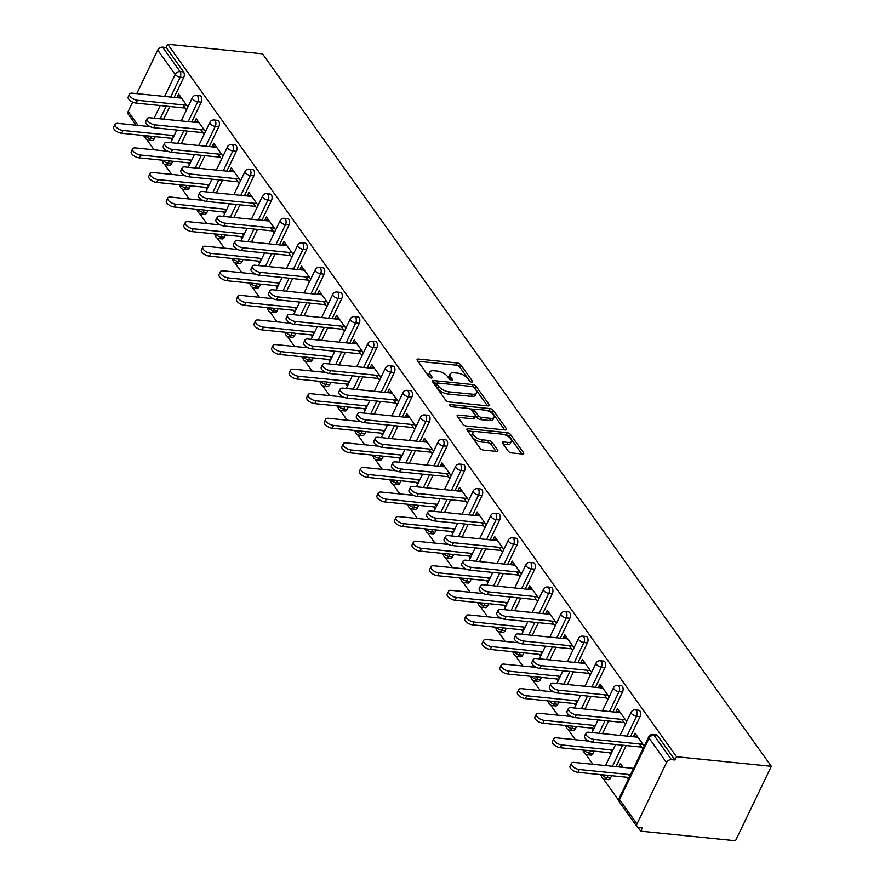 <?xml version="1.0" encoding="UTF-8"?>
<svg xmlns="http://www.w3.org/2000/svg" width="885" height="885" viewBox="0 0 885 885"><rect width="100%" height="100%" fill="white"/><g stroke="black" fill="none" stroke-linecap="round" stroke-linejoin="round"><path stroke-width="1.33" d="M471.694 382.11A1.847 0.83 25.7 0 0 472.59 381.833A1.847 0.83 25.7 0 0 472.435 381.181L460.709 364.753A2.644 1.184 25.7 0 0 457.434 362.983L418.384 359.044A2.644 1.184 25.7 0 0 417.112 359.443A2.644 1.184 25.7 0 0 417.322 360.372L429.048 376.8A1.847 0.83 25.7 0 0 431.338 378.039A1.847 0.83 25.7 0 0 432.234 377.751A1.847 0.83 25.7 0 0 432.09 377.11L430.575 374.986A8.452 3.772 25.7 0 1 429.9 372.021A8.452 3.772 25.7 0 1 433.982 370.738L437.234 371.058A8.452 3.772 25.7 0 1 447.71 376.711L449.226 378.835A1.847 0.83 25.7 0 0 451.516 380.074A1.847 0.83 25.7 0 0 452.412 379.798A1.847 0.83 25.7 0 0 452.268 379.145L450.742 377.021A8.452 3.772 25.7 0 1 450.067 374.056A8.452 3.772 25.7 0 1 454.149 372.773L457.412 373.105A8.452 3.772 25.7 0 1 467.888 378.747L469.404 380.882A1.847 0.83 25.7 0 0 471.694 382.11M508.2 451.129A2.644 1.184 25.7 0 0 511.475 452.899L522.427 454.005A2.644 1.184 25.7 0 0 523.699 453.596A2.644 1.184 25.7 0 0 523.489 452.677L510.457 434.424A2.644 1.184 25.7 0 0 507.182 432.654L468.132 428.716A2.644 1.184 25.7 0 0 466.86 429.114A2.644 1.184 25.7 0 0 467.07 430.044L480.101 448.286A2.644 1.184 25.7 0 0 483.376 450.056L496.607 451.394A2.644 1.184 25.7 0 0 497.89 450.996A2.644 1.184 25.7 0 0 497.68 450.067L492.093 442.257A2.644 1.184 25.7 0 0 488.83 440.487L482.259 439.823A7.069 3.153 25.7 0 1 475.334 436.936A7.069 3.153 25.7 0 1 472.944 432.621A7.069 3.153 25.7 0 1 476.351 431.548L502.06 434.148A7.069 3.153 25.7 0 1 508.986 437.035A7.069 3.153 25.7 0 1 511.386 441.349A7.069 3.153 25.7 0 1 507.968 442.423L503.687 441.991A2.644 1.184 25.7 0 0 502.415 442.389A2.644 1.184 25.7 0 0 502.625 443.319L508.2 451.129M676.516 756.741L167.719 44.25L262.524 53.83L771.333 766.322L676.516 756.741L674.945 759.994L657.511 735.568L653.971 735.214L671.405 759.64L674.945 759.994M488.077 405.905A2.644 1.184 25.7 0 0 489.35 405.507A2.644 1.184 25.7 0 0 489.139 404.578L476.108 386.325A2.644 1.184 25.7 0 0 472.833 384.566L433.794 380.616A2.644 1.184 25.7 0 0 432.511 381.015A2.644 1.184 25.7 0 0 432.721 381.944L445.752 400.197A2.644 1.184 25.7 0 0 449.027 401.956L488.077 405.905M493.288 410.374L506.32 428.628A2.644 1.184 25.7 0 1 506.53 429.546A2.644 1.184 25.7 0 1 505.258 429.955L466.207 426.006A2.644 1.184 25.7 0 1 462.932 424.247L457.357 416.437A2.644 1.184 25.7 0 1 457.147 415.507A2.644 1.184 25.7 0 1 458.419 415.109L474.249 416.702A2.644 1.184 25.7 0 0 475.533 416.304A2.644 1.184 25.7 0 0 475.322 415.375L471.616 410.197A2.644 1.184 25.7 0 0 468.342 408.427L451.859 406.768A1.847 0.83 25.7 0 1 450.045 406.005A1.847 0.83 25.7 0 1 449.414 404.876A1.847 0.83 25.7 0 1 450.31 404.6L490.013 408.604A2.644 1.184 25.7 0 1 493.288 410.374L492.237 412.543L504.627 429.889M637.996 827.386L640.696 831.17L735.501 840.75L771.333 766.322M164.61 96.443L175.175 74.495L157.729 50.069L136.766 93.633M132.695 102.096L128.17 111.477L138.115 125.393M183.582 71.928L166.148 47.502L162.608 47.148L180.053 71.574L183.582 71.928A4.038 2.279 95.8 0 1 183.704 77.548L174.146 97.405M136.08 125.194L128.203 114.165A4.038 2.799 -35.5 0 1 128.17 111.477M157.729 50.069A4.038 2.799 -35.5 0 1 162.608 47.148M618.88 800.626L603.304 778.811M601.324 776.056L600.284 774.585M592.939 764.308L585.748 754.23M583.779 751.476L582.728 750.004M575.394 739.727L568.192 729.649M566.223 726.895L565.172 725.423M557.838 715.146L550.647 705.068M548.667 702.314L547.627 700.843M540.281 690.565L533.091 680.499M531.122 677.733L530.071 676.262M522.736 665.985L515.535 655.918M513.566 653.152L512.515 651.692M505.18 641.404L497.99 631.337M496.009 628.571L494.969 627.111M487.624 616.834L480.433 606.756M478.464 603.99L477.413 602.53M470.079 592.253L462.877 582.175M460.908 579.421L459.857 577.949M452.523 567.672L445.332 557.594M443.352 554.84L442.312 553.368M434.966 543.091L427.776 533.013M425.807 530.259L424.756 528.788M417.421 518.51L410.22 508.433M408.25 505.678L407.2 504.207M399.865 493.93L392.674 483.863M390.694 481.097L389.654 479.626M382.309 469.349L375.118 459.282M373.149 456.516L372.098 455.056M364.764 444.768L357.562 434.701M355.593 431.935L354.542 430.475M347.208 420.198L340.017 410.12M338.037 407.354L336.997 405.894M329.651 395.617L322.461 385.539M320.492 382.785L319.441 381.313M312.095 371.036L304.905 360.958M302.935 358.204L301.885 356.732M294.55 346.455L287.359 336.377M285.379 333.623L284.339 332.152M276.994 321.874L269.803 311.797M267.834 309.042L266.783 307.571M259.438 297.294L252.247 287.227M250.278 284.461L249.227 282.99M241.893 272.713L234.702 262.646M232.722 259.88L231.682 258.42M224.336 248.132L217.146 238.065M215.177 235.299L214.126 233.839M206.78 223.562L199.59 213.484M197.62 210.718L196.57 209.258M189.235 198.981L182.044 188.903M180.064 186.149L179.024 184.677M171.679 174.4L164.488 164.322M162.519 161.568L161.468 160.096M154.123 149.819L146.932 139.741M636.979 823.968L666.527 762.56L649.092 738.134L619.533 799.542L636.979 823.968A4.038 2.799 144.5 0 0 637.001 826.645A4.038 2.799 144.5 0 0 638.727 827.563L642.256 827.917L640.696 831.17M180.938 97.284L177.31 96.919L178.659 94.098L187.897 107.019M173.272 137.396L171.834 135.383M170.473 138.204L171.911 140.217M177.31 96.919L177.929 97.793M182.996 104.872L186.536 109.84M640.076 716.607L636.536 716.253A4.038 2.279 95.8 0 0 636.415 710.633A4.038 2.279 -84.2 0 0 635.253 709.881L638.793 710.235A4.038 2.279 95.8 0 1 639.955 710.998A4.038 2.279 95.8 0 1 640.076 716.607L630.518 736.475M626.137 745.568L616.004 766.631M611.623 775.725L610.517 778.026A4.038 2.279 95.8 0 1 608.426 779.674L604.886 779.32A4.038 2.279 -84.2 0 0 606.988 777.672L610.517 778.026M652.809 734.45A4.038 4.038 0 0 0 648.771 736.718A4.038 1.803 -154.3 0 0 649.092 738.134A4.038 2.799 144.5 0 1 653.971 735.214A4.038 2.279 -84.2 0 0 652.809 734.45L656.349 734.815A4.038 2.279 95.8 0 1 657.511 735.568M167.719 44.25L166.148 47.502M169.776 106.499L163.681 119.154M155.262 136.666L154.156 138.956A4.038 2.279 95.8 0 1 152.065 140.604L148.525 140.25A4.038 2.279 -84.2 0 0 150.616 138.602L154.156 138.956M609.289 752.692L610.727 754.706M612.088 751.885L610.65 749.872M616.745 712.27L616.126 711.396L617.476 708.575L626.713 721.507M621.812 719.361L625.352 724.328M604.975 667.456L601.435 667.091A4.038 2.279 95.8 0 0 601.313 661.482A4.038 2.279 -84.2 0 0 600.152 660.719L603.692 661.073A4.038 2.279 95.8 0 1 604.853 661.836A4.038 2.279 95.8 0 1 604.975 667.456L595.417 687.313M591.036 696.406L584.941 709.062M576.522 726.574L575.416 728.864A4.038 2.279 95.8 0 1 573.325 730.512L569.785 730.158A4.038 2.279 -84.2 0 0 571.876 728.51L575.416 728.864M574.188 703.531L575.626 705.544M576.987 702.723L575.538 700.71M581.644 663.119L581.014 662.245L582.374 659.425L591.6 672.346M586.7 670.211L590.24 675.167M569.863 618.294L566.334 617.94A4.038 2.279 95.8 0 0 566.212 612.32A4.038 2.279 -84.2 0 0 565.05 611.557L568.579 611.911A4.038 2.279 95.8 0 1 569.741 612.674A4.038 2.279 95.8 0 1 569.863 618.294L560.305 638.151M555.935 647.245L549.839 659.9M541.41 677.412L540.315 679.702A4.038 2.279 95.8 0 1 538.213 681.361L534.684 680.996A4.038 2.279 -84.2 0 0 536.775 679.348L540.315 679.702M539.076 654.369L540.514 656.382M541.874 653.561L540.436 651.548M546.532 613.958L545.912 613.084L547.273 610.263L556.499 623.184M551.598 621.049L555.138 626.005M534.761 569.132L531.221 568.778A4.038 2.279 95.8 0 0 531.1 563.159A4.038 2.279 -84.2 0 0 529.938 562.395L533.478 562.76A4.038 2.279 95.8 0 1 534.64 563.513A4.038 2.279 95.8 0 1 534.761 569.132L525.203 588.99M520.822 598.094L514.738 610.739M506.308 628.25L505.202 630.551A4.038 2.279 95.8 0 1 503.111 632.2L499.571 631.846A4.038 2.279 -84.2 0 0 501.673 630.186L505.202 630.551M503.974 605.207L505.412 607.232M506.773 604.411L505.335 602.386M511.43 564.796L510.8 563.922L512.161 561.101L521.398 574.022M516.497 571.887L520.037 576.843M499.66 519.971L496.12 519.617A4.038 2.279 95.8 0 0 495.998 513.997A4.038 2.279 -84.2 0 0 494.837 513.245L498.377 513.599A4.038 2.279 95.8 0 1 499.538 514.362A4.038 2.279 95.8 0 1 499.66 519.971L490.102 539.839M485.721 548.932L479.626 561.588M471.207 579.089L470.101 581.39A4.038 2.279 95.8 0 1 468.01 583.038L464.47 582.684A4.038 2.279 -84.2 0 0 466.561 581.036L470.101 581.39M468.873 556.057L470.311 558.07M471.672 555.249L470.223 553.236M476.329 515.634L475.699 514.76L477.059 511.939L486.285 524.871M481.385 522.725L484.925 527.692M464.548 470.82L461.019 470.455A4.038 2.279 95.8 0 0 460.897 464.846A4.038 2.279 -84.2 0 0 459.735 464.083L463.264 464.437A4.038 2.279 95.8 0 1 464.426 465.2A4.038 2.279 95.8 0 1 464.548 470.82L454.99 490.677M450.62 499.771L444.524 512.426M436.095 529.938L435 532.228A4.038 2.279 95.8 0 1 432.898 533.876L429.369 533.522A4.038 2.279 -84.2 0 0 431.46 531.874L435 532.228M433.761 506.895L435.199 508.908M436.559 506.087L435.121 504.074M441.217 466.483L440.597 465.61L441.958 462.789L451.184 475.71M446.283 473.575L449.823 478.531M429.446 421.658L425.906 421.304A4.038 2.279 95.8 0 0 425.785 415.684A4.038 2.279 -84.2 0 0 424.623 414.921L428.163 415.275A4.038 2.279 95.8 0 1 429.325 416.038A4.038 2.279 95.8 0 1 429.446 421.658L419.888 441.515M415.507 450.609L409.423 463.264M400.993 480.776L399.887 483.066A4.038 2.279 95.8 0 1 397.796 484.726L394.256 484.36A4.038 2.279 -84.2 0 0 396.358 482.712L399.887 483.066M398.659 457.733L400.097 459.746M401.458 456.925L400.02 454.912M406.115 417.322L405.485 416.448L406.846 413.627L416.072 426.548M411.182 424.413L414.722 429.369M394.334 372.497L390.805 372.142A4.038 2.279 95.8 0 0 390.683 366.523A4.038 2.279 -84.2 0 0 389.522 365.759L393.062 366.124A4.038 2.279 95.8 0 1 394.223 366.877A4.038 2.279 95.8 0 1 394.334 372.497L384.776 392.354M380.406 401.458L374.311 414.103M365.892 431.615L364.786 433.916A4.038 2.279 95.8 0 1 362.695 435.564L359.155 435.21A4.038 2.279 -84.2 0 0 361.246 433.55L364.786 433.916M363.547 408.571L364.996 410.596M366.346 407.775L364.908 405.75M371.003 368.16L370.384 367.286L371.744 364.465L380.97 377.386M376.07 375.251L379.61 380.207M359.233 323.335L355.693 322.981A4.038 2.279 95.8 0 0 355.582 317.361A4.038 2.279 -84.2 0 0 354.42 316.609L357.949 316.963A4.038 2.279 95.8 0 1 359.111 317.726A4.038 2.279 95.8 0 1 359.233 323.335L349.675 343.203M345.294 352.296L339.209 364.952M330.78 382.453L329.674 384.754A4.038 2.279 95.8 0 1 327.583 386.402L324.054 386.048A4.038 2.279 -84.2 0 0 326.145 384.4L329.674 384.754M328.446 359.421L329.884 361.434M331.244 358.613L329.806 356.6M335.902 318.998L335.282 318.124L336.632 315.303L345.869 328.235M340.968 326.089L344.508 331.056M324.131 274.184L320.591 273.819A4.038 2.279 95.8 0 0 320.47 268.21A4.038 2.279 -84.2 0 0 319.308 267.447L322.848 267.801A4.038 2.279 95.8 0 1 324.01 268.564A4.038 2.279 95.8 0 1 324.131 274.184L314.573 294.041M310.192 303.135L304.108 315.79M295.678 333.302L294.572 335.592A4.038 2.279 95.8 0 1 292.481 337.24L288.941 336.886A4.038 2.279 -84.2 0 0 291.032 335.238L294.572 335.592M293.344 310.259L294.782 312.272M296.143 309.451L294.705 307.438M300.8 269.848L300.17 268.974L301.531 266.153L310.757 279.074M305.856 276.939L309.407 281.895M289.019 225.022L285.49 224.668A4.038 2.279 95.8 0 0 285.368 219.049A4.038 2.279 -84.2 0 0 284.207 218.285L287.747 218.639A4.038 2.279 95.8 0 1 288.908 219.403A4.038 2.279 95.8 0 1 289.019 225.022L279.461 244.88M275.091 253.973L268.996 266.628M260.577 284.14L259.471 286.43A4.038 2.279 95.8 0 1 257.38 288.09L253.84 287.725A4.038 2.279 -84.2 0 0 255.931 286.076L259.471 286.43M258.232 261.097L259.681 263.111M261.031 260.29L259.593 258.276M265.688 220.686L265.069 219.812L266.429 216.991L275.655 229.912M270.755 227.777L274.295 232.733M253.918 175.861L250.378 175.507A4.038 2.279 95.8 0 0 250.267 169.887A4.038 2.279 -84.2 0 0 249.105 169.123L252.634 169.489A4.038 2.279 95.8 0 1 253.796 170.241A4.038 2.279 95.8 0 1 253.918 175.861L244.36 195.729M239.979 204.822L233.894 217.478M225.465 234.979L224.359 237.28A4.038 2.279 95.8 0 1 222.268 238.928L218.739 238.574A4.038 2.279 -84.2 0 0 220.83 236.914L224.359 237.28M223.131 211.935L224.569 213.96M225.929 211.139L224.491 209.114M230.587 171.524L229.967 170.65L231.317 167.829L240.554 180.75M235.653 178.615L239.193 183.571M218.816 126.71L215.276 126.345A4.038 2.279 95.8 0 0 215.155 120.725A4.038 2.279 -84.2 0 0 213.993 119.973L217.533 120.327A4.038 2.279 95.8 0 1 218.695 121.09A4.038 2.279 95.8 0 1 218.816 126.71L209.258 146.567M204.877 155.66L198.793 168.316M190.364 185.828L189.257 188.118A4.038 2.279 95.8 0 1 187.166 189.766L183.626 189.412A4.038 2.279 -84.2 0 0 185.717 187.764L189.257 188.118M188.029 162.785L189.467 164.798M190.828 161.977L189.379 159.964M195.485 122.362L194.855 121.488L196.216 118.667L205.442 131.599M200.541 129.453L204.092 134.42M201.26 102.129L197.72 101.764A4.038 2.279 95.8 0 0 197.598 96.144A4.038 2.279 -84.2 0 0 196.448 95.392L199.977 95.746A4.038 2.279 95.8 0 1 201.138 96.509A4.038 2.279 95.8 0 1 201.26 102.129L191.702 121.986M187.321 131.08L181.237 143.735M172.807 161.247L171.701 163.537A4.038 2.279 95.8 0 1 169.61 165.185L166.081 164.831A4.038 2.279 -84.2 0 0 168.172 163.183L171.701 163.537M213.031 146.943L212.411 146.069L213.772 143.248L222.998 156.18M218.097 154.034L221.637 159.001M205.574 187.355L207.024 189.379M208.373 186.558L206.935 184.534M236.361 151.28L232.832 150.926A4.038 2.279 95.8 0 0 232.711 145.306A4.038 2.279 -84.2 0 0 231.549 144.543L235.089 144.908A4.038 2.279 95.8 0 1 236.24 145.66A4.038 2.279 95.8 0 1 236.361 151.28L226.803 171.148M222.434 180.241L216.338 192.897M207.92 210.398L206.813 212.699A4.038 2.279 95.8 0 1 204.723 214.347L201.183 213.993A4.038 2.279 -84.2 0 0 203.273 212.334L206.813 212.699M248.143 196.105L247.512 195.231L248.873 192.41L258.099 205.331M253.198 203.196L256.75 208.152M240.687 236.516L242.125 238.541M243.486 235.72L242.048 233.695M271.474 200.441L267.934 200.087A4.038 2.279 95.8 0 0 267.812 194.468A4.038 2.279 -84.2 0 0 266.65 193.704L270.19 194.058A4.038 2.279 95.8 0 1 271.352 194.822A4.038 2.279 95.8 0 1 271.474 200.441L261.916 220.299M257.535 229.392L251.451 242.048M243.021 259.559L241.915 261.849A4.038 2.279 95.8 0 1 239.824 263.509L236.284 263.155A4.038 2.279 -84.2 0 0 238.375 261.495L241.915 261.849M283.244 245.267L282.625 244.393L283.974 241.572L293.212 254.493M288.311 252.358L291.851 257.314M275.788 285.678L277.226 287.691M278.587 284.87L277.149 282.857M306.575 249.603L303.035 249.249A4.038 2.279 95.8 0 0 302.924 243.629A4.038 2.279 -84.2 0 0 301.763 242.866L305.292 243.22A4.038 2.279 95.8 0 1 306.453 243.983A4.038 2.279 95.8 0 1 306.575 249.603L297.017 269.46M292.636 278.554L286.552 291.209M278.122 308.721L277.016 311.011A4.038 2.279 95.8 0 1 274.925 312.67L271.396 312.305A4.038 2.279 -84.2 0 0 273.487 310.657L277.016 311.011M318.346 294.428L317.726 293.555L319.087 290.734L328.313 303.655M323.412 301.508L326.952 306.476M310.889 334.84L312.339 336.853M313.688 334.032L312.25 332.019M341.676 298.765L338.147 298.4A4.038 2.279 95.8 0 0 338.026 292.78A4.038 2.279 -84.2 0 0 336.864 292.028L340.404 292.382A4.038 2.279 95.8 0 1 341.566 293.145A4.038 2.279 95.8 0 1 341.676 298.765L332.118 318.622M327.749 327.716L321.653 340.371M313.235 357.883L312.128 360.173A4.038 2.279 95.8 0 1 310.038 361.821L306.498 361.467A4.038 2.279 -84.2 0 0 308.588 359.819L312.128 360.173M353.458 343.579L352.827 342.705L354.188 339.884L363.414 352.816M358.525 350.67L362.065 355.637M346.002 383.99L347.44 386.015M348.801 383.194L347.363 381.169M376.789 347.916L373.249 347.562A4.038 2.279 95.8 0 0 373.127 341.942A4.038 2.279 -84.2 0 0 371.966 341.179L375.505 341.544A4.038 2.279 95.8 0 1 376.667 342.296A4.038 2.279 95.8 0 1 376.789 347.916L367.231 367.784M362.85 376.877L356.766 389.533M348.336 407.034L347.23 409.335A4.038 2.279 95.8 0 1 345.139 410.983L341.599 410.629A4.038 2.279 -84.2 0 0 343.69 408.97L347.23 409.335M388.559 392.741L387.94 391.867L389.3 389.046L398.527 401.967M393.626 399.832L397.166 404.788M381.103 433.152L382.541 435.177M383.902 432.356L382.464 430.331M411.89 397.077L408.361 396.723A4.038 2.279 95.8 0 0 408.239 391.104A4.038 2.279 -84.2 0 0 407.078 390.34L410.607 390.694A4.038 2.279 95.8 0 1 411.768 391.458A4.038 2.279 95.8 0 1 411.89 397.077L402.332 416.935M397.962 426.028L391.867 438.683M383.437 456.195L382.331 458.485A4.038 2.279 95.8 0 1 380.24 460.145L376.711 459.791A4.038 2.279 -84.2 0 0 378.802 458.131L382.331 458.485M423.672 441.903L423.041 441.029L424.402 438.208L433.628 451.129M428.727 448.994L432.267 453.95M416.216 482.314L417.654 484.327M419.003 481.506L417.565 479.493M447.002 446.239L443.462 445.885A4.038 2.279 95.8 0 0 443.341 440.265A4.038 2.279 -84.2 0 0 442.179 439.502L445.719 439.856A4.038 2.279 95.8 0 1 446.881 440.619A4.038 2.279 95.8 0 1 447.002 446.239L437.444 466.096M433.064 475.19L426.968 487.845M418.55 505.357L417.443 507.647A4.038 2.279 95.8 0 1 415.353 509.306L411.813 508.941A4.038 2.279 -84.2 0 0 413.903 507.293L417.443 507.647M458.773 491.064L458.142 490.19L459.503 487.369L468.74 500.291M463.84 498.144L467.38 503.111M451.317 531.476L452.755 533.489M454.116 530.668L452.677 528.655M482.104 495.401L478.564 495.036A4.038 2.279 95.8 0 0 478.442 489.416A4.038 2.279 -84.2 0 0 477.28 488.664L480.82 489.018A4.038 2.279 95.8 0 1 481.982 489.781A4.038 2.279 95.8 0 1 482.104 495.401L472.546 515.258M468.165 524.351L462.081 537.007M453.651 554.519L452.545 556.809A4.038 2.279 95.8 0 1 450.454 558.457L446.914 558.103A4.038 2.279 -84.2 0 0 449.016 556.455L452.545 556.809M493.874 540.215L493.255 539.341L494.615 536.52L503.842 549.452M498.941 547.306L502.481 552.273M486.418 580.626L487.856 582.651M489.217 579.83L487.779 577.805M517.205 544.552L513.676 544.198A4.038 2.279 95.8 0 0 513.554 538.578A4.038 2.279 -84.2 0 0 512.393 537.814L515.922 538.18A4.038 2.279 95.8 0 1 517.083 538.932A4.038 2.279 95.8 0 1 517.205 544.552L507.647 564.42M503.277 573.513L497.182 586.169M488.752 603.67L487.657 605.971A4.038 2.279 95.8 0 1 485.555 607.619L482.026 607.265A4.038 2.279 -84.2 0 0 484.117 605.606L487.657 605.971M528.987 589.377L528.356 588.503L529.717 585.682L538.943 598.603M534.042 596.468L537.582 601.424M521.53 629.788L522.969 631.813M524.329 628.992L522.88 626.967M552.317 593.713L548.777 593.359A4.038 2.279 95.8 0 0 548.656 587.74A4.038 2.279 -84.2 0 0 547.494 586.976L551.034 587.33A4.038 2.279 95.8 0 1 552.196 588.094A4.038 2.279 95.8 0 1 552.317 593.713L542.759 613.57M538.379 622.664L532.283 635.319M523.865 652.831L522.758 655.121A4.038 2.279 95.8 0 1 520.668 656.781L517.128 656.427A4.038 2.279 -84.2 0 0 519.218 654.767L522.758 655.121M564.088 638.539L563.468 637.665L564.818 634.844L574.055 647.765M569.155 645.63L572.695 650.586M556.632 678.95L558.07 680.963M559.431 678.142L557.992 676.129M587.419 642.875L583.879 642.521A4.038 2.279 95.8 0 0 583.757 636.901A4.038 2.279 -84.2 0 0 582.596 636.138L586.135 636.492A4.038 2.279 95.8 0 1 587.297 637.255A4.038 2.279 95.8 0 1 587.419 642.875L577.861 662.732M573.48 671.826L567.396 684.481M558.966 701.993L557.86 704.283A4.038 2.279 95.8 0 1 555.769 705.942L552.229 705.577A4.038 2.279 -84.2 0 0 554.331 703.929L557.86 704.283M599.189 687.7L598.57 686.826L599.93 684.005L609.157 696.926M604.256 694.78L607.796 699.747M591.733 728.112L593.171 730.125M594.532 727.304L593.094 725.291M622.52 692.037L618.991 691.672A4.038 2.279 95.8 0 0 618.869 686.052A4.038 2.279 -84.2 0 0 617.708 685.3L621.237 685.654A4.038 2.279 95.8 0 1 622.398 686.417A4.038 2.279 95.8 0 1 622.52 692.037L612.962 711.894M608.592 720.987L602.497 733.643M594.067 751.155L592.972 753.445A4.038 2.279 95.8 0 1 590.87 755.093L587.341 754.739A4.038 2.279 -84.2 0 0 589.432 753.091L592.972 753.445M634.302 736.851L633.671 735.977L635.032 733.156L644.258 746.088M639.357 743.942L642.897 748.909M623.14 767.361L620.407 763.545L619.058 766.366L619.5 766.985M626.846 777.262L628.284 779.287M629.644 776.466L628.195 774.441M671.405 759.64A4.038 2.799 144.5 0 0 666.527 762.56M194.855 121.488L198.494 121.864M212.411 146.069L216.051 146.445M229.967 170.65L233.596 171.015M247.512 195.231L251.152 195.596M265.069 219.812L268.708 220.177M282.625 244.393L286.253 244.758M300.17 268.974L303.809 269.339M317.726 293.555L321.366 293.92M335.282 318.124L338.911 318.5M352.827 342.705L356.467 343.07M370.384 367.286L374.023 367.651M387.94 391.867L391.568 392.232M405.485 416.448L409.124 416.813M423.041 441.029L426.681 441.394M440.597 465.61L444.226 465.975M458.142 490.19L461.782 490.555M475.699 514.76L479.338 515.136M493.255 539.341L496.883 539.706M510.8 563.922L514.439 564.287M528.356 588.503L531.996 588.868M545.912 613.084L549.541 613.449M563.468 637.665L567.097 638.03M581.014 662.245L584.653 662.611M598.57 686.826L602.198 687.191M616.126 711.396L619.754 711.772M619.058 766.366L622.686 766.731M633.671 735.977L637.311 736.342M450.067 374.056L449.027 376.225A8.452 3.772 25.7 0 0 449.702 379.189L450.742 377.021M429.9 372.021L428.849 374.189A8.452 3.772 25.7 0 0 429.524 377.154L430.575 374.986M470.068 381.49L459.658 366.921A2.644 1.184 25.7 0 0 456.383 365.151L417.963 361.279M436.891 383.205L433.373 382.851M487.458 405.839L475.068 388.493A2.644 1.184 25.7 0 0 474.316 387.763A1.847 0.83 25.7 0 0 471.993 386.479L437.721 383.017A1.847 0.83 25.7 0 0 436.825 383.305A1.847 0.83 25.7 0 0 436.98 383.946L438.573 386.192A8.452 3.772 25.7 0 0 449.049 391.845L472.479 394.212A8.452 3.772 25.7 0 0 476.561 392.929A8.452 3.772 25.7 0 0 475.887 389.964L474.294 387.719M436.825 383.305L435.785 385.473A1.847 0.83 25.7 0 0 435.929 386.125L436.98 383.946M476.561 392.929L475.522 395.097A8.452 3.772 25.7 0 1 471.44 396.38L448.009 394.013A8.452 3.772 25.7 0 1 437.533 388.36L435.929 386.125M457.999 417.333L473.209 418.87A2.644 1.184 25.7 0 0 474.482 418.472L475.533 416.304M469.813 408.848L474.67 409.335M487.104 410.596L488.962 410.784L490.013 408.604M490.688 418.362A7.069 3.153 25.7 0 0 494.095 417.289A7.069 3.153 25.7 0 0 491.706 412.974A7.069 3.153 25.7 0 0 484.781 410.087L475.721 409.18A2.644 1.184 25.7 0 0 474.448 409.578A2.644 1.184 25.7 0 0 474.659 410.507L478.354 415.684A2.644 1.184 25.7 0 0 481.628 417.454L490.688 418.362L489.648 420.53A7.069 3.153 25.7 0 0 493.056 419.457L494.095 417.289M474.448 409.578L473.398 411.746A2.644 1.184 25.7 0 0 473.608 412.675L474.659 410.507M489.648 420.53L480.588 419.623A2.644 1.184 25.7 0 1 477.314 417.853L473.608 412.675M492.237 412.543A2.644 1.184 25.7 0 0 488.962 410.784M511.386 441.349L510.335 443.518A7.069 3.153 25.7 0 1 506.928 444.591L503.266 444.226M472.944 432.621L471.893 434.8A7.069 3.153 25.7 0 0 474.294 439.104A7.069 3.153 25.7 0 0 481.219 442.002L482.259 439.823M495.987 451.328L491.053 444.425A2.644 1.184 25.7 0 0 487.779 442.655L481.219 442.002M521.796 453.939L509.417 436.593A2.644 1.184 25.7 0 0 506.143 434.834L504.395 434.657M474.437 431.626L467.722 430.951M123.015 130.449L121.654 133.27A6.051 2.699 -154.3 0 1 115.725 130.792A6.051 2.699 -154.3 0 1 113.667 127.097L115.028 124.276A6.051 2.699 25.7 0 0 117.085 127.971A6.051 2.699 25.7 0 0 123.015 130.449L174.135 135.615M150.085 126.599L117.948 123.358A6.051 2.699 25.7 0 0 115.028 124.276M121.654 133.27L172.774 138.436M181.569 98.158L132.473 93.19A6.051 2.699 25.7 0 0 129.542 94.109A6.051 2.699 25.7 0 0 131.599 97.815A6.051 2.699 25.7 0 0 137.529 100.282L136.179 103.102A6.051 2.699 -154.3 0 1 130.239 100.636A6.051 2.699 -154.3 0 1 128.192 96.941L129.542 94.109M185.275 108.07L136.179 103.102M186.624 105.249L137.529 100.282M140.571 155.03L139.21 157.851A6.051 2.699 -154.3 0 1 133.281 155.373A6.051 2.699 -154.3 0 1 131.223 151.678L132.584 148.857A6.051 2.699 25.7 0 0 134.631 152.552A6.051 2.699 25.7 0 0 140.571 155.03L191.68 160.196M167.641 151.18L135.505 147.939A6.051 2.699 25.7 0 0 132.584 148.857M139.21 157.851L190.33 163.017M158.127 179.611L156.767 182.432A6.051 2.699 -154.3 0 1 150.826 179.954A6.051 2.699 -154.3 0 1 148.78 176.259L150.14 173.438A6.051 2.699 25.7 0 0 152.187 177.133A6.051 2.699 25.7 0 0 158.127 179.611L209.236 184.766M185.197 175.761L153.061 172.52A6.051 2.699 25.7 0 0 150.14 173.438M156.767 182.432L207.875 187.587M175.673 204.192L174.312 207.013A6.051 2.699 -154.3 0 1 168.382 204.535A6.051 2.699 -154.3 0 1 166.325 200.84L167.685 198.019A6.051 2.699 25.7 0 0 169.743 201.714A6.051 2.699 25.7 0 0 175.673 204.192L226.792 209.347M202.742 200.342L170.617 197.101A6.051 2.699 25.7 0 0 167.685 198.019M174.312 207.013L225.432 212.168M193.229 228.761L191.868 231.582A6.051 2.699 -154.3 0 1 185.939 229.115A6.051 2.699 -154.3 0 1 183.881 225.421L185.242 222.6A6.051 2.699 25.7 0 0 187.288 226.294A6.051 2.699 25.7 0 0 193.229 228.761L244.337 233.928M220.299 224.923L188.162 221.681A6.051 2.699 25.7 0 0 185.242 222.6M191.868 231.582L242.988 236.749M210.785 253.342L209.424 256.163A6.051 2.699 -154.3 0 1 203.484 253.696A6.051 2.699 -154.3 0 1 201.437 249.99L202.798 247.169A6.051 2.699 25.7 0 0 204.844 250.875A6.051 2.699 25.7 0 0 210.785 253.342L261.894 258.508M237.855 249.504L205.718 246.251A6.051 2.699 25.7 0 0 202.798 247.169M209.424 256.163L260.533 261.329M199.114 122.738L150.019 117.771A6.051 2.699 25.7 0 0 147.098 118.69A6.051 2.699 25.7 0 0 149.156 122.384A6.051 2.699 25.7 0 0 155.085 124.862L153.725 127.683A6.051 2.699 -154.3 0 1 147.795 125.205A6.051 2.699 -154.3 0 1 145.737 121.51L147.098 118.69M202.82 132.65L153.725 127.683M204.181 129.829L155.085 124.862M216.67 147.308L167.575 142.352A6.051 2.699 25.7 0 0 164.654 143.27A6.051 2.699 25.7 0 0 166.701 146.965A6.051 2.699 25.7 0 0 172.641 149.443L171.281 152.264A6.051 2.699 -154.3 0 1 165.351 149.786A6.051 2.699 -154.3 0 1 163.294 146.091L164.654 143.27M220.376 157.22L171.281 152.264M221.737 154.399L172.641 149.443M234.226 171.889L185.131 166.933A6.051 2.699 25.7 0 0 182.199 167.851A6.051 2.699 25.7 0 0 184.257 171.546A6.051 2.699 25.7 0 0 190.186 174.024L188.837 176.845A6.051 2.699 -154.3 0 1 182.896 174.367A6.051 2.699 -154.3 0 1 180.85 170.672L182.199 167.851M237.932 181.801L188.837 176.845M239.282 178.98L190.186 174.024M251.771 196.47L202.676 191.514A6.051 2.699 25.7 0 0 199.756 192.432A6.051 2.699 25.7 0 0 201.813 196.127A6.051 2.699 25.7 0 0 207.743 198.605L206.382 201.426A6.051 2.699 -154.3 0 1 200.452 198.948A6.051 2.699 -154.3 0 1 198.395 195.253L199.756 192.432M255.477 206.382L206.382 201.426M256.838 203.561L207.743 198.605M269.328 221.051L220.232 216.095A6.051 2.699 25.7 0 0 217.312 217.013A6.051 2.699 25.7 0 0 219.358 220.708A6.051 2.699 25.7 0 0 225.299 223.186L223.938 226.007A6.051 2.699 -154.3 0 1 218.009 223.529A6.051 2.699 -154.3 0 1 215.951 219.834L217.312 217.013M273.034 230.963L223.938 226.007M274.394 228.142L225.299 223.186M228.33 277.923L226.969 280.744A6.051 2.699 -154.3 0 1 221.04 278.266A6.051 2.699 -154.3 0 1 218.982 274.571L220.343 271.75A6.051 2.699 25.7 0 0 222.4 275.445A6.051 2.699 25.7 0 0 228.33 277.923L279.45 283.089M255.4 274.084L223.274 270.832A6.051 2.699 25.7 0 0 220.343 271.75M226.969 280.744L278.089 285.91M286.884 245.632L237.788 240.676A6.051 2.699 25.7 0 0 234.857 241.594A6.051 2.699 25.7 0 0 236.914 245.289A6.051 2.699 25.7 0 0 242.844 247.767L241.494 250.588A6.051 2.699 -154.3 0 1 235.554 248.11A6.051 2.699 -154.3 0 1 233.507 244.415L234.857 241.594M290.59 255.544L241.494 250.588M291.939 252.723L242.844 247.767M245.886 302.504L244.525 305.325A6.051 2.699 -154.3 0 1 238.596 302.847A6.051 2.699 -154.3 0 1 236.538 299.152L237.899 296.331A6.051 2.699 25.7 0 0 239.946 300.026A6.051 2.699 25.7 0 0 245.886 302.504L296.995 307.67M272.956 298.665L240.82 295.413A6.051 2.699 25.7 0 0 237.899 296.331M244.525 305.325L295.645 310.491M304.429 270.213L255.334 265.257A6.051 2.699 25.7 0 0 252.413 266.175A6.051 2.699 25.7 0 0 254.471 269.87A6.051 2.699 25.7 0 0 260.4 272.337L259.039 275.158A6.051 2.699 -154.3 0 1 253.11 272.691A6.051 2.699 -154.3 0 1 251.052 268.996L252.413 266.175M308.135 280.125L259.039 275.158M309.496 277.304L260.4 272.337M263.442 327.085L262.082 329.906A6.051 2.699 -154.3 0 1 256.141 327.428A6.051 2.699 -154.3 0 1 254.095 323.733L255.455 320.912A6.051 2.699 25.7 0 0 257.502 324.607A6.051 2.699 25.7 0 0 263.442 327.085L314.551 332.251M290.512 323.235L258.376 319.994A6.051 2.699 25.7 0 0 255.455 320.912M262.082 329.906L313.19 335.072M321.985 294.793L272.89 289.826A6.051 2.699 25.7 0 0 269.969 290.745A6.051 2.699 25.7 0 0 272.016 294.451A6.051 2.699 25.7 0 0 277.956 296.917L276.596 299.738A6.051 2.699 -154.3 0 1 270.666 297.272A6.051 2.699 -154.3 0 1 268.609 293.566L269.969 290.745M325.691 304.705L276.596 299.738M327.052 301.885L277.956 296.917M280.988 351.666L279.638 354.487A6.051 2.699 -154.3 0 1 273.697 352.009A6.051 2.699 -154.3 0 1 271.64 348.314L273 345.493A6.051 2.699 25.7 0 0 275.058 349.188A6.051 2.699 25.7 0 0 280.988 351.666L332.107 356.832M308.057 347.816L275.932 344.575A6.051 2.699 25.7 0 0 273 345.493M279.638 354.487L330.747 359.653M339.541 319.374L290.446 314.407A6.051 2.699 25.7 0 0 287.514 315.326A6.051 2.699 25.7 0 0 289.572 319.02A6.051 2.699 25.7 0 0 295.502 321.498L294.152 324.319A6.051 2.699 -154.3 0 1 288.211 321.841A6.051 2.699 -154.3 0 1 286.165 318.146L287.514 315.326M343.247 329.286L294.152 324.319M344.597 326.465L295.502 321.498M298.544 376.247L297.183 379.068A6.051 2.699 -154.3 0 1 291.253 376.59A6.051 2.699 -154.3 0 1 289.196 372.895L290.557 370.074A6.051 2.699 25.7 0 0 292.614 373.769A6.051 2.699 25.7 0 0 298.544 376.247L349.652 381.402M325.614 372.397L293.477 369.156A6.051 2.699 25.7 0 0 290.557 370.074M297.183 379.068L348.303 384.223M357.086 343.944L307.991 338.988A6.051 2.699 25.7 0 0 305.071 339.906A6.051 2.699 25.7 0 0 307.128 343.601A6.051 2.699 25.7 0 0 313.058 346.079L311.697 348.9A6.051 2.699 -154.3 0 1 305.767 346.422A6.051 2.699 -154.3 0 1 303.71 342.727L305.071 339.906M360.792 353.856L311.697 348.9M362.153 351.035L313.058 346.079M316.1 400.828L314.739 403.648A6.051 2.699 -154.3 0 1 308.799 401.17A6.051 2.699 -154.3 0 1 306.752 397.476L308.113 394.655A6.051 2.699 25.7 0 0 310.159 398.35A6.051 2.699 25.7 0 0 316.1 400.828L367.209 405.983M343.17 396.978L311.033 393.736A6.051 2.699 25.7 0 0 308.113 394.655M314.739 403.648L365.848 408.804M374.643 368.525L325.547 363.569A6.051 2.699 25.7 0 0 322.627 364.487A6.051 2.699 25.7 0 0 324.673 368.182A6.051 2.699 25.7 0 0 330.614 370.66L329.253 373.481A6.051 2.699 -154.3 0 1 323.324 371.003A6.051 2.699 -154.3 0 1 321.266 367.308L322.627 364.487M378.349 378.437L329.253 373.481M379.709 375.616L330.614 370.66M333.645 425.397L332.295 428.218A6.051 2.699 -154.3 0 1 326.355 425.751A6.051 2.699 -154.3 0 1 324.308 422.056L325.658 419.236A6.051 2.699 25.7 0 0 327.716 422.93A6.051 2.699 25.7 0 0 333.645 425.397L384.765 430.564M360.715 421.559L328.589 418.306A6.051 2.699 25.7 0 0 325.658 419.236M332.295 428.218L383.404 433.384M392.199 393.106L343.103 388.15A6.051 2.699 25.7 0 0 340.172 389.068A6.051 2.699 25.7 0 0 342.229 392.763A6.051 2.699 25.7 0 0 348.159 395.241L346.809 398.062A6.051 2.699 -154.3 0 1 340.869 395.584A6.051 2.699 -154.3 0 1 338.822 391.889L340.172 389.068M395.905 403.018L346.809 398.062M397.254 400.197L348.159 395.241M351.201 449.978L349.841 452.799A6.051 2.699 -154.3 0 1 343.911 450.332A6.051 2.699 -154.3 0 1 341.853 446.626L343.214 443.805A6.051 2.699 25.7 0 0 345.272 447.511A6.051 2.699 25.7 0 0 351.201 449.978L402.31 455.144M378.271 446.14L346.135 442.887A6.051 2.699 25.7 0 0 343.214 443.805M349.841 452.799L400.96 457.965M409.744 417.687L360.649 412.731A6.051 2.699 25.7 0 0 357.728 413.649A6.051 2.699 25.7 0 0 359.786 417.344A6.051 2.699 25.7 0 0 365.715 419.822L364.354 422.643A6.051 2.699 -154.3 0 1 358.425 420.165A6.051 2.699 -154.3 0 1 356.367 416.47L357.728 413.649M413.45 427.599L364.354 422.643M414.811 424.778L365.715 419.822M368.757 474.559L367.397 477.38A6.051 2.699 -154.3 0 1 361.456 474.902A6.051 2.699 -154.3 0 1 359.41 471.207L360.77 468.386A6.051 2.699 25.7 0 0 362.817 472.081A6.051 2.699 25.7 0 0 368.757 474.559L419.866 479.725M395.827 470.72L363.691 467.468A6.051 2.699 25.7 0 0 360.77 468.386M367.397 477.38L418.505 482.546M427.3 442.268L378.205 437.312A6.051 2.699 25.7 0 0 375.284 438.23A6.051 2.699 25.7 0 0 377.331 441.925A6.051 2.699 25.7 0 0 383.271 444.403L381.911 447.224A6.051 2.699 -154.3 0 1 375.981 444.746A6.051 2.699 -154.3 0 1 373.924 441.051L375.284 438.23M431.006 452.18L381.911 447.224M432.367 449.359L383.271 444.403M386.302 499.14L384.953 501.961A6.051 2.699 -154.3 0 1 379.012 499.483A6.051 2.699 -154.3 0 1 376.966 495.788L378.315 492.967A6.051 2.699 25.7 0 0 380.373 496.662A6.051 2.699 25.7 0 0 386.302 499.14L437.422 504.306M413.372 495.301L381.247 492.049A6.051 2.699 25.7 0 0 378.315 492.967M384.953 501.961L436.062 507.127M444.856 466.849L395.761 461.881A6.051 2.699 25.7 0 0 392.829 462.811A6.051 2.699 25.7 0 0 394.887 466.506A6.051 2.699 25.7 0 0 400.828 468.973L399.467 471.793A6.051 2.699 -154.3 0 1 393.526 469.327A6.051 2.699 -154.3 0 1 391.48 465.632L392.829 462.811M448.562 476.761L399.467 471.793M449.912 473.94L400.828 468.973M403.859 523.721L402.498 526.542A6.051 2.699 -154.3 0 1 396.569 524.064A6.051 2.699 -154.3 0 1 394.511 520.369L395.872 517.548A6.051 2.699 25.7 0 0 397.929 521.243A6.051 2.699 25.7 0 0 403.859 523.721L454.978 528.887M430.929 519.871L398.792 516.63A6.051 2.699 25.7 0 0 395.872 517.548M402.498 526.542L453.618 531.708M462.401 491.429L413.306 486.462A6.051 2.699 25.7 0 0 410.386 487.381A6.051 2.699 25.7 0 0 412.443 491.087A6.051 2.699 25.7 0 0 418.373 493.553L417.012 496.374A6.051 2.699 -154.3 0 1 411.082 493.907A6.051 2.699 -154.3 0 1 409.025 490.202L410.386 487.381M466.107 501.341L417.012 496.374M467.468 498.52L418.373 493.553M421.415 548.302L420.054 551.123A6.051 2.699 -154.3 0 1 414.114 548.645A6.051 2.699 -154.3 0 1 412.067 544.95L413.428 542.129A6.051 2.699 25.7 0 0 415.474 545.824A6.051 2.699 25.7 0 0 421.415 548.302L472.524 553.468M448.485 544.452L416.348 541.211A6.051 2.699 25.7 0 0 413.428 542.129M420.054 551.123L471.163 556.289M479.958 516.01L430.862 511.043A6.051 2.699 25.7 0 0 427.942 511.961A6.051 2.699 25.7 0 0 429.988 515.656A6.051 2.699 25.7 0 0 435.929 518.134L434.568 520.955A6.051 2.699 -154.3 0 1 428.639 518.477A6.051 2.699 -154.3 0 1 426.581 514.782L427.942 511.961M483.664 525.922L434.568 520.955M485.024 523.09L435.929 518.134M438.96 572.883L437.61 575.704A6.051 2.699 -154.3 0 1 431.67 573.226A6.051 2.699 -154.3 0 1 429.623 569.531L430.973 566.71A6.051 2.699 25.7 0 0 433.03 570.405A6.051 2.699 25.7 0 0 438.96 572.883L490.08 578.038M466.03 569.033L433.904 565.792A6.051 2.699 25.7 0 0 430.973 566.71M437.61 575.704L488.719 580.859M497.514 540.58L448.418 535.624A6.051 2.699 25.7 0 0 445.498 536.542A6.051 2.699 25.7 0 0 447.544 540.237A6.051 2.699 25.7 0 0 453.485 542.715L452.124 545.536A6.051 2.699 -154.3 0 1 446.184 543.058A6.051 2.699 -154.3 0 1 444.137 539.363L445.498 536.542M501.22 550.492L452.124 545.536M502.569 547.671L453.485 542.715M456.516 597.464L455.155 600.284A6.051 2.699 -154.3 0 1 449.226 597.806A6.051 2.699 -154.3 0 1 447.168 594.112L448.529 591.291A6.051 2.699 25.7 0 0 450.587 594.986A6.051 2.699 25.7 0 0 456.516 597.464L507.636 602.619M483.586 593.614L451.45 590.372A6.051 2.699 25.7 0 0 448.529 591.291M455.155 600.284L506.275 605.44M515.059 565.161L465.975 560.205A6.051 2.699 25.7 0 0 463.043 561.123A6.051 2.699 25.7 0 0 465.101 564.818A6.051 2.699 25.7 0 0 471.03 567.296L469.669 570.117A6.051 2.699 -154.3 0 1 463.74 567.639A6.051 2.699 -154.3 0 1 461.682 563.944L463.043 561.123M518.765 575.073L469.669 570.117M520.126 572.252L471.03 567.296M474.072 622.033L472.712 624.854A6.051 2.699 -154.3 0 1 466.782 622.387A6.051 2.699 -154.3 0 1 464.725 618.692L466.085 615.871A6.051 2.699 25.7 0 0 468.132 619.566A6.051 2.699 25.7 0 0 474.072 622.033L525.181 627.2M501.142 618.195L469.006 614.942A6.051 2.699 25.7 0 0 466.085 615.871M472.712 624.854L523.82 630.02M532.615 589.742L483.52 584.786A6.051 2.699 25.7 0 0 480.599 585.704A6.051 2.699 25.7 0 0 482.646 589.399A6.051 2.699 25.7 0 0 488.586 591.877L487.226 594.698A6.051 2.699 -154.3 0 1 481.296 592.22A6.051 2.699 -154.3 0 1 479.239 588.525L480.599 585.704M536.321 599.654L487.226 594.698M537.682 596.833L488.586 591.877M491.617 646.614L490.268 649.435A6.051 2.699 -154.3 0 1 484.327 646.968A6.051 2.699 -154.3 0 1 482.281 643.262L483.63 640.441A6.051 2.699 25.7 0 0 485.688 644.147A6.051 2.699 25.7 0 0 491.617 646.614L542.737 651.78M518.687 642.775L486.562 639.523A6.051 2.699 25.7 0 0 483.63 640.441M490.268 649.435L541.377 654.601M550.171 614.323L501.076 609.367A6.051 2.699 25.7 0 0 498.155 610.285A6.051 2.699 25.7 0 0 500.202 613.98A6.051 2.699 25.7 0 0 506.143 616.458L504.782 619.279A6.051 2.699 -154.3 0 1 498.841 616.801A6.051 2.699 -154.3 0 1 496.795 613.106L498.155 610.285M553.877 624.235L504.782 619.279M555.227 621.414L506.143 616.458M509.174 671.195L507.813 674.016A6.051 2.699 -154.3 0 1 501.883 671.538A6.051 2.699 -154.3 0 1 499.826 667.843L501.187 665.022A6.051 2.699 25.7 0 0 503.244 668.717A6.051 2.699 25.7 0 0 509.174 671.195L560.293 676.361M536.244 667.356L504.107 664.104A6.051 2.699 25.7 0 0 501.187 665.022M507.813 674.016L558.933 679.182M567.716 638.904L518.632 633.948A6.051 2.699 25.7 0 0 515.701 634.866A6.051 2.699 25.7 0 0 517.758 638.561A6.051 2.699 25.7 0 0 523.688 641.039L522.327 643.86A6.051 2.699 -154.3 0 1 516.398 641.382A6.051 2.699 -154.3 0 1 514.34 637.687L515.701 634.866M571.422 648.816L522.327 643.86M572.783 645.995L523.688 641.039M526.73 695.776L525.369 698.597A6.051 2.699 -154.3 0 1 519.44 696.119A6.051 2.699 -154.3 0 1 517.382 692.424L518.743 689.603A6.051 2.699 25.7 0 0 520.789 693.298A6.051 2.699 25.7 0 0 526.73 695.776L577.839 700.942M553.8 691.937L521.663 688.685A6.051 2.699 25.7 0 0 518.743 689.603M525.369 698.597L576.478 703.763M585.273 663.484L536.177 658.517A6.051 2.699 25.7 0 0 533.257 659.447A6.051 2.699 25.7 0 0 535.303 663.142A6.051 2.699 25.7 0 0 541.244 665.608L539.883 668.429A6.051 2.699 -154.3 0 1 533.954 665.962A6.051 2.699 -154.3 0 1 531.896 662.268L533.257 659.447M588.979 673.396L539.883 668.429M590.339 670.576L541.244 665.608M544.275 720.357L542.925 723.178A6.051 2.699 -154.3 0 1 536.985 720.7A6.051 2.699 -154.3 0 1 534.938 717.005L536.288 714.184A6.051 2.699 25.7 0 0 538.346 717.879A6.051 2.699 25.7 0 0 544.275 720.357L595.395 725.523M571.345 716.507L539.219 713.266A6.051 2.699 25.7 0 0 536.288 714.184M542.925 723.178L594.034 728.344M602.829 688.065L553.733 683.098A6.051 2.699 25.7 0 0 550.813 684.017A6.051 2.699 25.7 0 0 552.859 687.722A6.051 2.699 25.7 0 0 558.8 690.189L557.439 693.01A6.051 2.699 -154.3 0 1 551.499 690.543A6.051 2.699 -154.3 0 1 549.452 686.837L550.813 684.017M606.535 697.977L557.439 693.01M607.884 695.156L558.8 690.189M561.831 744.938L560.471 747.759A6.051 2.699 -154.3 0 1 554.541 745.281A6.051 2.699 -154.3 0 1 552.483 741.586L553.844 738.765A6.051 2.699 25.7 0 0 555.902 742.46A6.051 2.699 25.7 0 0 561.831 744.938L612.951 750.104M588.901 741.088L556.765 737.847A6.051 2.699 25.7 0 0 553.844 738.765M560.471 747.759L611.59 752.925M620.374 712.646L571.29 707.679A6.051 2.699 25.7 0 0 568.358 708.597A6.051 2.699 25.7 0 0 570.416 712.292A6.051 2.699 25.7 0 0 576.345 714.77L574.996 717.591A6.051 2.699 -154.3 0 1 569.055 715.113A6.051 2.699 -154.3 0 1 566.997 711.418L568.358 708.597M624.08 722.547L574.996 717.591M625.441 719.726L576.345 714.77M579.387 769.519L578.027 772.339A6.051 2.699 -154.3 0 1 572.097 769.861A6.051 2.699 -154.3 0 1 570.04 766.167L571.4 763.346A6.051 2.699 25.7 0 0 573.447 767.041A6.051 2.699 25.7 0 0 579.387 769.519L630.496 774.674M633.516 768.401L574.321 762.428A6.051 2.699 25.7 0 0 571.4 763.346M578.027 772.339L629.135 777.495M637.93 737.216L588.835 732.26A6.051 2.699 25.7 0 0 585.914 733.178A6.051 2.699 25.7 0 0 587.972 736.873A6.051 2.699 25.7 0 0 593.901 739.351L592.541 742.172A6.051 2.699 -154.3 0 1 586.611 739.694A6.051 2.699 -154.3 0 1 584.554 735.999L585.914 733.178M641.636 747.128L592.541 742.172M642.997 744.307L593.901 739.351M471.993 382.121L472.435 381.181M431.637 378.05L432.09 377.11M451.815 380.085L452.268 379.145M154.134 118.192L160.229 105.536M143.425 135.471L145.649 138.58A4.038 2.799 -35.5 0 1 145.616 135.903A4.038 1.803 25.7 0 0 150.616 138.602L151.722 136.301M183.704 77.548L180.175 77.183A4.038 1.803 25.7 0 1 175.175 74.495A4.038 2.799 -35.5 0 1 180.053 71.574A4.038 2.279 95.8 0 1 180.175 77.183L170.617 97.051M648.771 736.718L619.212 798.137A4.038 1.803 -154.3 0 0 619.533 799.542A4.038 2.799 144.5 0 0 619.566 802.23L637.001 826.645M166.236 106.145L160.152 118.8M188.162 121.632L197.72 101.764A4.038 1.803 25.7 0 1 192.72 99.065A4.038 1.803 -154.3 0 1 192.399 97.649L181.204 120.924M169.278 160.882L168.172 163.183A4.038 1.803 25.7 0 1 163.172 160.484A4.038 1.803 -154.3 0 1 163.017 160.251M183.792 130.726L177.697 143.381M213.993 119.973A4.038 4.038 0 0 0 209.955 122.23A4.038 1.803 -154.3 0 0 210.276 123.646A4.038 1.803 25.7 0 0 215.276 126.345L205.718 146.202M201.338 155.306L195.253 167.951M186.823 185.463L185.717 187.764A4.038 1.803 25.7 0 1 180.717 185.065A4.038 1.803 -154.3 0 1 180.573 184.832M231.549 144.543A4.038 4.038 0 0 0 227.5 146.81A4.038 1.803 -154.3 0 0 227.832 148.226A4.038 1.803 25.7 0 0 232.832 150.926L223.274 170.783M218.894 179.876L212.809 192.532M204.38 210.044L203.273 212.334A4.038 1.803 25.7 0 1 198.273 209.634A4.038 1.803 -154.3 0 1 198.129 209.413M249.105 169.123A4.038 4.038 0 0 0 245.056 171.391A4.038 1.803 -154.3 0 0 245.377 172.807A4.038 1.803 25.7 0 0 250.378 175.507L240.82 195.364M236.45 204.457L230.354 217.113M221.936 234.625L220.83 236.914A4.038 1.803 25.7 0 1 215.829 234.215A4.038 1.803 -154.3 0 1 215.674 233.994M266.65 193.704A4.038 4.038 0 0 0 262.613 195.972A4.038 1.803 -154.3 0 0 262.933 197.388A4.038 1.803 25.7 0 0 267.934 200.087L258.376 219.945M253.995 229.038L247.911 241.693M239.481 259.205L238.375 261.495A4.038 1.803 25.7 0 1 233.375 258.796A4.038 1.803 -154.3 0 1 233.231 258.575M284.207 218.285A4.038 4.038 0 0 0 280.158 220.553A4.038 1.803 -154.3 0 0 280.49 221.969A4.038 1.803 25.7 0 0 285.49 224.668L275.932 244.525M271.551 253.619L265.467 266.274M257.037 283.786L255.931 286.076A4.038 1.803 25.7 0 1 250.931 283.377A4.038 1.803 -154.3 0 1 250.787 283.156M301.763 242.866A4.038 4.038 0 0 0 297.714 245.134A4.038 1.803 -154.3 0 0 298.035 246.55A4.038 1.803 25.7 0 0 303.035 249.249L293.477 269.106M289.107 278.2L283.012 290.855M274.593 308.367L273.487 310.657A4.038 1.803 25.7 0 1 268.487 307.958A4.038 1.803 -154.3 0 1 268.332 307.726M319.308 267.447A4.038 4.038 0 0 0 315.27 269.715A4.038 1.803 -154.3 0 0 315.591 271.131A4.038 1.803 25.7 0 0 320.591 273.819L311.033 293.687M306.652 302.781L300.568 315.436M292.138 332.937L291.032 335.238A4.038 1.803 25.7 0 1 286.032 332.539A4.038 1.803 -154.3 0 1 285.888 332.306M336.864 292.028A4.038 4.038 0 0 0 332.815 294.285A4.038 1.803 -154.3 0 0 333.147 295.701A4.038 1.803 25.7 0 0 338.147 298.4L328.589 318.268M324.209 327.361L318.124 340.017M309.695 357.518L308.588 359.819A4.038 1.803 25.7 0 1 303.588 357.12A4.038 1.803 -154.3 0 1 303.444 356.887M354.42 316.609A4.038 4.038 0 0 0 350.372 318.865A4.038 1.803 -154.3 0 0 350.692 320.281A4.038 1.803 25.7 0 0 355.693 322.981L346.135 342.838M341.765 351.942L335.669 364.587M327.251 382.099L326.145 384.4A4.038 1.803 25.7 0 1 321.144 381.701A4.038 1.803 -154.3 0 1 320.99 381.468M371.966 341.179A4.038 4.038 0 0 0 367.928 343.446A4.038 1.803 -154.3 0 0 368.248 344.862A4.038 1.803 25.7 0 0 373.249 347.562L363.691 367.419M359.321 376.512L353.226 389.168M344.796 406.68L343.69 408.97A4.038 1.803 25.7 0 1 338.69 406.27A4.038 1.803 -154.3 0 1 338.546 406.049M389.522 365.759A4.038 4.038 0 0 0 385.473 368.027A4.038 1.803 -154.3 0 0 385.805 369.443A4.038 1.803 25.7 0 0 390.805 372.142L381.247 392M376.866 401.093L370.782 413.749M362.352 431.26L361.246 433.55A4.038 1.803 25.7 0 1 356.246 430.851A4.038 1.803 -154.3 0 1 356.102 430.63M407.078 390.34A4.038 4.038 0 0 0 403.029 392.608A4.038 1.803 -154.3 0 0 403.35 394.024A4.038 1.803 25.7 0 0 408.361 396.723L398.803 416.581M394.422 425.674L388.327 438.329M379.908 455.841L378.802 458.131A4.038 1.803 25.7 0 1 373.802 455.432A4.038 1.803 -154.3 0 1 373.647 455.211M424.623 414.921A4.038 4.038 0 0 0 420.585 417.189A4.038 1.803 -154.3 0 0 420.906 418.605A4.038 1.803 25.7 0 0 425.906 421.304L416.348 441.161M411.979 450.255L405.883 462.91M397.453 480.422L396.358 482.712A4.038 1.803 25.7 0 1 391.347 480.013A4.038 1.803 -154.3 0 1 391.203 479.792M442.179 439.502A4.038 4.038 0 0 0 438.141 441.77A4.038 1.803 -154.3 0 0 438.462 443.186A4.038 1.803 25.7 0 0 443.462 445.885L433.904 465.742M429.524 474.836L423.439 487.491M415.01 505.003L413.903 507.293A4.038 1.803 25.7 0 1 408.903 504.594A4.038 1.803 -154.3 0 1 408.759 504.361M459.735 464.083A4.038 4.038 0 0 0 455.687 466.351A4.038 1.803 -154.3 0 0 456.007 467.767A4.038 1.803 25.7 0 0 461.019 470.455L451.461 490.323M447.08 499.417L440.984 512.072M432.566 529.573L431.46 531.874A4.038 1.803 25.7 0 1 426.459 529.175A4.038 1.803 -154.3 0 1 426.305 528.942M477.28 488.664A4.038 4.038 0 0 0 473.243 490.921A4.038 1.803 -154.3 0 0 473.563 492.337A4.038 1.803 25.7 0 0 478.564 495.036L469.006 514.904M464.636 523.997L458.541 536.653M450.111 554.154L449.016 556.455A4.038 1.803 25.7 0 1 444.005 553.756A4.038 1.803 -154.3 0 1 443.861 553.523M494.837 513.245A4.038 4.038 0 0 0 490.799 515.501A4.038 1.803 -154.3 0 0 491.12 516.917A4.038 1.803 25.7 0 0 496.12 519.617L486.562 539.474M482.181 548.578L476.097 561.223M467.667 578.735L466.561 581.036A4.038 1.803 25.7 0 1 461.561 578.336A4.038 1.803 -154.3 0 1 461.417 578.104M512.393 537.814A4.038 4.038 0 0 0 508.344 540.082A4.038 1.803 -154.3 0 0 508.665 541.498A4.038 1.803 25.7 0 0 513.676 544.198L504.118 564.055M499.737 573.148L493.642 585.804M485.223 603.316L484.117 605.606A4.038 1.803 25.7 0 1 479.117 602.906A4.038 1.803 -154.3 0 1 478.962 602.685M529.938 562.395A4.038 4.038 0 0 0 525.9 564.663A4.038 1.803 -154.3 0 0 526.221 566.079A4.038 1.803 25.7 0 0 531.221 568.778L521.663 588.636M517.294 597.729L511.198 610.385M502.769 627.896L501.673 630.186A4.038 1.803 25.7 0 1 496.662 627.487A4.038 1.803 -154.3 0 1 496.518 627.266M547.494 586.976A4.038 4.038 0 0 0 543.456 589.244A4.038 1.803 -154.3 0 0 543.777 590.66A4.038 1.803 25.7 0 0 548.777 593.359L539.219 613.216M534.839 622.31L528.754 634.965M520.325 652.477L519.218 654.767A4.038 1.803 25.7 0 1 514.218 652.068A4.038 1.803 -154.3 0 1 514.074 651.847M565.05 611.557A4.038 4.038 0 0 0 561.001 613.825A4.038 1.803 -154.3 0 0 561.322 615.241A4.038 1.803 25.7 0 0 566.334 617.94L556.776 637.797M552.395 646.891L546.299 659.546M537.881 677.058L536.775 679.348A4.038 1.803 25.7 0 1 531.774 676.649A4.038 1.803 -154.3 0 1 531.62 676.428M582.596 636.138A4.038 4.038 0 0 0 578.558 638.406A4.038 1.803 -154.3 0 0 578.878 639.822A4.038 1.803 25.7 0 0 583.879 642.521L574.321 662.378M569.951 671.472L563.856 684.127M555.426 701.639L554.331 703.929A4.038 1.803 25.7 0 1 549.319 701.23A4.038 1.803 -154.3 0 1 549.176 700.997M600.152 660.719A4.038 4.038 0 0 0 596.114 662.987A4.038 1.803 -154.3 0 0 596.435 664.403A4.038 1.803 25.7 0 0 601.435 667.091L591.877 686.959M587.496 696.053L581.412 708.708M572.982 726.209L571.876 728.51A4.038 1.803 25.7 0 1 566.876 725.811A4.038 1.803 -154.3 0 1 566.732 725.578M617.708 685.3A4.038 4.038 0 0 0 613.659 687.556A4.038 1.803 -154.3 0 0 613.98 688.972A4.038 1.803 25.7 0 0 618.991 691.672L609.433 711.54M605.052 720.633L598.957 733.289M590.538 750.79L589.432 753.091A4.038 1.803 25.7 0 1 584.432 750.392A4.038 1.803 -154.3 0 1 584.277 750.159M635.253 709.881A4.038 4.038 0 0 0 631.215 712.137A4.038 1.803 -154.3 0 0 631.536 713.553A4.038 1.803 25.7 0 0 636.536 716.253L626.978 736.11M622.609 745.214L612.464 766.277M608.083 775.371L606.988 777.672A4.038 1.803 25.7 0 1 601.977 774.972A4.038 1.803 -154.3 0 1 601.833 774.74M417.576 360.726L418.384 359.044M456.383 365.151L457.434 362.983M459.658 366.921L460.709 364.753M432.975 382.298L433.794 380.616M471.915 386.479L472.833 384.566M475.068 388.493L476.108 386.325M488.498 405.916L489.139 404.578M437.533 388.36L438.573 386.192M448.009 394.013L449.049 391.845M471.44 396.38L472.479 394.212M505.678 429.966L506.32 428.628M457.611 416.791L458.419 415.109M473.209 418.87L474.249 416.702M449.757 405.75L450.31 404.6M477.314 417.853L478.354 415.684M480.588 419.623L481.628 417.454M502.879 443.673L503.687 441.991M506.928 444.591L507.968 442.423M487.779 442.655L488.83 440.487M491.053 444.425L492.093 442.257M497.027 451.405L497.68 450.067M467.324 430.398L468.132 428.716M506.143 434.834L507.182 432.654M509.417 436.593L510.457 434.424M522.847 454.016L523.489 452.677M145.649 138.58A4.038 4.038 0 0 0 148.525 140.25M196.448 95.392A4.038 4.038 0 0 0 192.399 97.649M176.823 130.018L170.739 142.673M162.497 160.196A4.038 4.038 0 0 0 166.081 164.831M209.955 122.23L198.749 145.505M194.379 154.598L188.284 167.254M180.042 184.777A4.038 4.038 0 0 0 183.626 189.412M227.5 146.81L216.305 170.086M211.924 179.179L205.84 191.835M197.598 209.358A4.038 4.038 0 0 0 201.183 213.993M245.056 171.391L233.861 194.667M229.48 203.76L223.396 216.416M215.155 233.939A4.038 4.038 0 0 0 218.739 238.574M262.613 195.972L251.406 219.237M247.037 228.341L240.941 240.986M232.7 258.52A4.038 4.038 0 0 0 236.284 263.155M280.158 220.553L268.963 243.817M264.582 252.911L258.497 265.566M250.256 283.1A4.038 4.038 0 0 0 253.84 287.725M297.714 245.134L286.519 268.398M282.138 277.492L276.054 290.147M267.812 307.681A4.038 4.038 0 0 0 271.396 312.305M315.27 269.715L304.064 292.979M299.694 302.073L293.599 314.728M285.357 332.262A4.038 4.038 0 0 0 288.941 336.886M332.815 294.285L321.62 317.56M317.239 326.653L311.155 339.309M302.913 356.832A4.038 4.038 0 0 0 306.498 361.467M350.372 318.865L339.176 342.141M334.795 351.234L328.711 363.89M320.47 381.413A4.038 4.038 0 0 0 324.054 386.048M367.928 343.446L356.721 366.722M352.352 375.815L346.256 388.471M338.015 405.994A4.038 4.038 0 0 0 341.599 410.629M385.473 368.027L374.278 391.303M369.897 400.396L363.812 413.052M355.571 430.575A4.038 4.038 0 0 0 359.155 435.21M403.029 392.608L391.834 415.873M387.453 424.977L381.369 437.621M373.127 455.155A4.038 4.038 0 0 0 376.711 459.791M420.585 417.189L409.379 440.453M405.009 449.547L398.914 462.202M390.672 479.736A4.038 4.038 0 0 0 394.256 484.36M438.141 441.77L426.935 465.034M422.554 474.128L416.47 486.783M408.228 504.317A4.038 4.038 0 0 0 411.813 508.941M455.687 466.351L444.491 489.615M440.11 498.709L434.026 511.364M425.785 528.898A4.038 4.038 0 0 0 429.369 533.522M473.243 490.921L462.036 514.196M457.667 523.289L451.571 535.945M443.33 553.468A4.038 4.038 0 0 0 446.914 558.103M490.799 515.501L479.593 538.777M475.223 547.87L469.127 560.526M460.886 578.049A4.038 4.038 0 0 0 464.47 582.684M508.344 540.082L497.149 563.358M492.768 572.451L486.684 585.107M478.442 602.63A4.038 4.038 0 0 0 482.026 607.265M525.9 564.663L514.705 587.939M510.324 597.032L504.229 609.688M495.987 627.211A4.038 4.038 0 0 0 499.571 631.846M543.456 589.244L532.25 612.508M527.88 621.613L521.785 634.257M513.543 651.791A4.038 4.038 0 0 0 517.128 656.427M561.001 613.825L549.806 637.089M545.426 646.183L539.341 658.838M531.1 676.372A4.038 4.038 0 0 0 534.684 680.996M578.558 638.406L567.362 661.67M562.982 670.764L556.886 683.419M548.645 700.953A4.038 4.038 0 0 0 552.229 705.577M596.114 662.987L584.908 686.251M580.538 695.344L574.442 708M566.201 725.534A4.038 4.038 0 0 0 569.785 730.158M613.659 687.556L602.464 710.832M598.083 719.925L591.999 732.581M583.757 750.104A4.038 4.038 0 0 0 587.341 754.739M631.215 712.137L620.02 735.413M615.639 744.506L605.495 765.569M601.302 774.685A4.038 4.038 0 0 0 604.886 779.32M619.212 798.137A4.038 4.038 0 0 0 619.566 802.23"/></g></svg>
